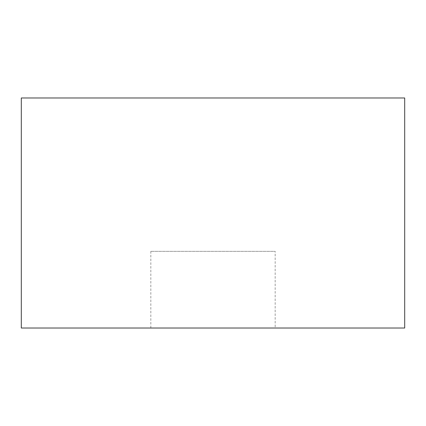 <?xml version="1.0" encoding="UTF-8"?>
<svg xmlns="http://www.w3.org/2000/svg" width="426" height="426" viewBox="0 0 426 426"><rect width="100%" height="100%" fill="white"/><g stroke="black" fill="none" stroke-linecap="round" stroke-linejoin="round"><path stroke-width="0.32" stroke-dasharray="2.13 1.6" d="M275.164 328.02L150.836 328.02L275.164 328.02L275.164 251.34L150.836 251.34L275.164 251.34M21.3 97.98L21.3 328.02L404.7 328.02L404.7 97.98L21.3 97.98M150.836 328.02L150.836 251.34"/><path stroke-width="0.64" d="M21.3 97.98L21.3 328.02L404.7 328.02L404.7 97.98L21.3 97.98"/></g></svg>
